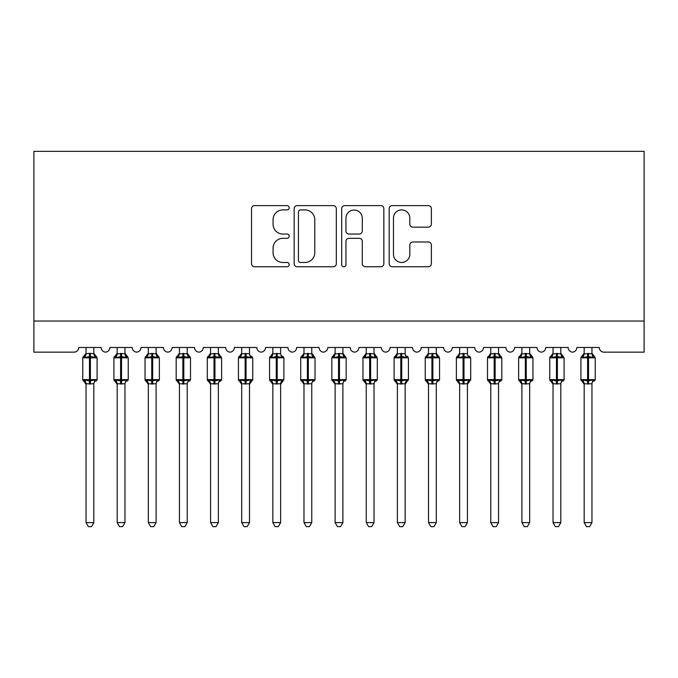 <?xml version="1.0" encoding="UTF-8"?>
<svg xmlns="http://www.w3.org/2000/svg" width="678" height="678" viewBox="0 0 678 678"><rect width="100%" height="100%" fill="white"/><g stroke="black" fill="none" stroke-linecap="round" stroke-linejoin="round"><path stroke-width="1.02" d="M289.192 207.765A2.136 2.136 0 0 0 287.048 205.629L254.581 205.629A3.059 3.059 0 0 0 251.53 208.68L251.53 263.691A3.059 3.059 0 0 0 254.581 266.742L287.048 266.742A2.136 2.136 0 0 0 289.192 264.606A2.136 2.136 0 0 0 287.048 262.462L282.845 262.462A9.78 9.78 0 0 1 273.073 252.682L273.073 248.106A9.78 9.78 0 0 1 282.845 238.325L287.048 238.325A2.136 2.136 0 0 0 289.192 236.181A2.136 2.136 0 0 0 287.048 234.046L282.845 234.046A9.78 9.78 0 0 1 273.073 224.265L273.073 219.68A9.78 9.78 0 0 1 282.845 209.9L287.048 209.9A2.136 2.136 0 0 0 289.192 207.765M428.31 227.172A3.059 3.059 0 0 0 431.361 224.113L431.361 208.68A3.059 3.059 0 0 0 428.31 205.629L392.248 205.629A3.059 3.059 0 0 0 389.189 208.68L389.189 263.691A3.059 3.059 0 0 0 392.248 266.742L428.31 266.742A3.059 3.059 0 0 0 431.361 263.691L431.361 245.046A3.059 3.059 0 0 0 428.31 241.987L412.877 241.987A3.059 3.059 0 0 0 409.817 245.046L409.817 254.292A8.178 8.178 0 0 1 401.647 262.462A8.178 8.178 0 0 1 393.469 254.292L393.469 218.079A8.178 8.178 0 0 1 401.647 209.9A8.178 8.178 0 0 1 409.817 218.079L409.817 224.113A3.059 3.059 0 0 0 412.877 227.172L428.31 227.172M644.1 321.025L644.1 151.347L33.9 151.347L33.9 352.153L74.063 352.153A4.67 4.67 0 0 0 78.733 347.483L101.149 347.483A4.67 4.67 0 0 0 105.505 352.145A4.67 4.67 0 0 0 109.861 347.483L132.278 347.483A4.67 4.67 0 0 0 136.634 352.145A4.67 4.67 0 0 0 140.999 347.483L163.415 347.483A4.67 4.67 0 0 0 167.771 352.145A4.67 4.67 0 0 0 172.127 347.483L194.544 347.483A4.67 4.67 0 0 0 198.9 352.145A4.67 4.67 0 0 0 203.264 347.483L225.681 347.483A4.67 4.67 0 0 0 230.037 352.145A4.67 4.67 0 0 0 234.393 347.483L256.809 347.483A4.67 4.67 0 0 0 261.166 352.145A4.67 4.67 0 0 0 265.53 347.483L287.947 347.483A4.67 4.67 0 0 0 292.303 352.145A4.67 4.67 0 0 0 296.659 347.483L319.075 347.483A4.67 4.67 0 0 0 323.431 352.145A4.67 4.67 0 0 0 327.796 347.483L350.204 347.483A4.67 4.67 0 0 0 354.569 352.145A4.67 4.67 0 0 0 358.925 347.483L381.341 347.483A4.67 4.67 0 0 0 385.697 352.145A4.67 4.67 0 0 0 390.053 347.483L412.47 347.483A4.67 4.67 0 0 0 416.834 352.145A4.67 4.67 0 0 0 421.191 347.483L443.607 347.483A4.67 4.67 0 0 0 447.963 352.145A4.67 4.67 0 0 0 452.319 347.483L474.736 347.483A4.67 4.67 0 0 0 479.1 352.145A4.67 4.67 0 0 0 483.456 347.483L505.873 347.483A4.67 4.67 0 0 0 510.229 352.145A4.67 4.67 0 0 0 514.585 347.483L537.001 347.483A4.67 4.67 0 0 0 541.366 352.145A4.67 4.67 0 0 0 545.722 347.483L568.139 347.483A4.67 4.67 0 0 0 572.495 352.145A4.67 4.67 0 0 0 576.851 347.483L599.267 347.483A4.67 4.67 0 0 0 603.937 352.153L644.1 352.153L644.1 321.025L33.9 321.025M336.322 208.68A3.059 3.059 0 0 0 333.271 205.629L297.21 205.629A3.059 3.059 0 0 0 294.159 208.68L294.159 263.691A3.059 3.059 0 0 0 297.21 266.742L333.271 266.742A3.059 3.059 0 0 0 336.322 263.691L336.322 208.68M344.729 205.629L380.79 205.629A3.059 3.059 0 0 1 383.841 208.68L383.841 263.691A3.059 3.059 0 0 1 380.79 266.742L365.357 266.742A3.059 3.059 0 0 1 362.298 263.691L362.298 241.376A3.059 3.059 0 0 0 359.247 238.325L349.009 238.325A3.059 3.059 0 0 0 345.95 241.376L345.95 264.606A2.136 2.136 0 0 1 343.814 266.742A2.136 2.136 0 0 1 341.678 264.606L341.678 208.68A3.059 3.059 0 0 1 344.729 205.629M300.574 209.9A2.136 2.136 0 0 0 298.43 212.044L298.43 260.327A2.136 2.136 0 0 0 300.574 262.462L305.007 262.462A9.78 9.78 0 0 0 314.778 252.682L314.778 219.68A9.78 9.78 0 0 0 305.007 209.9L300.574 209.9M362.298 218.231A8.178 8.178 0 0 0 354.128 210.053A8.178 8.178 0 0 0 345.95 218.231L345.95 230.986A3.059 3.059 0 0 0 349.009 234.046L359.247 234.046A3.059 3.059 0 0 0 362.298 230.986L362.298 218.231M93.827 347.483L93.827 353.679A3.424 3.263 180 0 0 95.632 356.526L94.962 357.535L90.403 356.433L84.919 357.535L83.801 356.374A1.559 1.559 0 0 0 82.775 357.831L82.775 379.629A1.559 1.559 0 0 0 83.801 381.087L84.919 379.934L89.471 381.028L94.962 379.934L95.632 380.934A3.424 3.263 -0 0 0 93.827 383.807L86.047 383.79A3.424 3.263 -0 0 0 84.25 380.934L84.25 380.934M86.047 347.483L86.047 353.814L89.471 353.357L89.471 379.629L97.098 379.629L97.098 357.831L82.775 357.831L82.775 379.629L89.471 379.629L89.471 384.104M93.827 383.807L93.827 522.602L86.047 522.602L86.047 383.79M89.471 353.357L93.827 353.653M84.919 357.535L86.047 353.814M94.318 355.781L94.962 357.535M84.919 379.934L86.047 383.646M94.962 379.934L93.835 383.646M93.827 522.602L91.496 526.653L88.386 526.653L86.047 522.602M97.098 357.831L96.081 356.374A1.559 1.559 0 0 1 96.522 356.628M96.081 381.087L97.098 379.629A1.559 1.559 0 0 1 97.013 380.138M124.964 347.483L124.964 353.653A3.424 3.263 180 0 0 126.761 356.526L126.091 357.535L121.54 356.433L116.048 357.535L114.929 356.374A1.559 1.559 0 0 0 113.912 357.831L113.912 379.629A1.559 1.559 0 0 0 114.929 381.087L113.912 379.629L128.235 379.629L128.235 357.831L124.964 353.162L127.21 356.374A1.559 1.559 0 0 1 127.659 356.628M127.21 381.087L128.235 379.629A1.559 1.559 0 0 1 128.15 380.138M124.964 383.807L117.184 383.79A3.424 3.263 -0 0 0 115.379 380.934L116.048 379.934L120.608 381.028L126.091 379.934L126.761 380.934A3.424 3.263 -0 0 0 124.964 383.807L124.964 522.602L122.625 526.653L119.514 526.653L117.184 522.602L117.184 383.79M156.093 347.483L156.093 353.653A3.424 3.263 180 0 0 157.898 356.526L157.228 357.535L152.669 356.433L147.185 357.535L146.067 356.374A1.559 1.559 0 0 0 145.041 357.831L145.041 379.629A1.559 1.559 0 0 0 146.067 381.087L145.041 379.629L159.364 379.629L159.364 357.831L156.093 353.162L158.347 356.374A1.559 1.559 0 0 1 158.788 356.628M158.347 381.087L159.364 379.629A1.559 1.559 0 0 1 159.279 380.138M156.093 383.807L148.312 383.79A3.424 3.263 -0 0 0 146.516 380.934L147.185 379.934L151.736 381.028L157.228 379.934L157.898 380.934A3.424 3.263 -0 0 0 156.093 383.807L156.093 522.602L153.762 526.653L150.652 526.653L148.312 522.602L148.312 383.79M187.23 347.483L187.23 353.653A3.424 3.263 180 0 0 189.026 356.526L188.357 357.535L183.806 356.433L178.314 357.535L177.195 356.374A1.559 1.559 0 0 0 176.178 357.831L176.178 379.629A1.559 1.559 0 0 0 177.195 381.087L176.178 379.629L190.501 379.629L190.501 357.831L187.23 353.162L189.476 356.374A1.559 1.559 0 0 1 189.925 356.628M189.476 381.087L190.501 379.629A1.559 1.559 0 0 1 190.408 380.138M187.23 383.807L179.441 383.79A3.424 3.263 -0 0 0 177.644 380.934L178.314 379.934L182.874 381.028L188.357 379.934L189.026 380.934A3.424 3.263 -0 0 0 187.23 383.807L187.23 522.602L184.891 526.653L181.78 526.653L179.441 522.602L179.441 383.79M218.358 347.483L218.358 353.653A3.424 3.263 180 0 0 220.164 356.526L219.494 357.535L214.934 356.433L209.451 357.535L208.332 356.374A1.559 1.559 0 0 0 207.307 357.831L207.307 379.629A1.559 1.559 0 0 0 208.332 381.087L207.307 379.629L221.63 379.629L221.63 357.831L218.358 353.162L220.604 356.374A1.559 1.559 0 0 1 221.053 356.628M220.604 381.087L221.63 379.629A1.559 1.559 0 0 1 221.545 380.138M218.358 383.807L210.578 383.79A3.424 3.263 -0 0 0 208.782 380.934L209.451 379.934L214.002 381.028L219.494 379.934L220.164 380.934A3.424 3.263 -0 0 0 218.358 383.807L218.358 522.602L216.028 526.653L212.917 526.653L210.578 522.602L210.578 383.79M117.184 384.307L114.929 381.087L115.379 380.934M117.184 522.602L124.964 522.602M117.184 347.483L117.175 353.814L124.964 353.679M116.048 357.535L117.175 353.814M125.455 355.781L126.091 357.535M116.048 379.934L117.175 383.646M126.091 379.934L124.964 383.646M148.312 384.307L146.067 381.087L146.516 380.934M148.312 522.602L156.093 522.602M148.312 347.483L148.312 353.814L156.093 353.679M147.185 357.535L148.312 353.814M156.584 355.781L157.228 357.535M147.185 379.934L148.312 383.646M157.228 379.934L156.101 383.646M179.441 384.307L177.195 381.087L177.644 380.934M179.441 522.602L187.23 522.602M179.441 347.483L179.441 353.814L187.23 353.679M178.314 357.535L179.441 353.814M187.721 355.781L188.357 357.535M178.314 379.934L179.441 383.646M188.357 379.934L187.23 383.646M210.578 384.307L208.332 381.087L208.782 380.934M210.578 522.602L218.358 522.602M210.578 347.483L210.578 353.814L218.358 353.679M209.451 357.535L210.578 353.814M218.85 355.781L219.494 357.535M209.451 379.934L210.578 383.646M219.494 379.934L218.367 383.646M249.496 347.483L249.496 353.653A3.424 3.263 180 0 0 251.292 356.526L250.623 357.535L246.072 356.433L240.58 357.535L239.461 356.374A1.559 1.559 0 0 0 238.444 357.831L238.444 379.629A1.559 1.559 0 0 0 239.461 381.087L238.444 379.629L252.758 379.629A1.559 1.559 0 0 1 252.674 380.138M249.496 383.807L241.707 383.79A3.424 3.263 -0 0 0 239.91 380.934L240.58 379.934L245.131 381.028L250.623 379.934L251.292 380.934A3.424 3.263 -0 0 0 249.496 383.807L249.496 522.602L247.156 526.653L244.046 526.653L241.707 522.602L241.707 383.79M241.707 384.307L239.461 381.087L239.91 380.934M251.741 381.087L249.496 384.307L252.758 379.629L252.758 357.831L238.444 357.831L241.707 353.162M241.707 522.602L249.496 522.602M241.707 347.483L241.707 353.814L249.496 353.679M240.58 357.535L241.707 353.814M249.987 355.781L250.623 357.535M240.58 379.934L241.707 383.646M250.623 379.934L249.496 383.646M280.624 347.483L280.624 353.653A3.424 3.263 180 0 0 282.421 356.526L281.76 357.535L277.2 356.433L271.717 357.535L270.598 356.374A1.559 1.559 0 0 0 269.573 357.831L269.573 379.629A1.559 1.559 0 0 0 270.598 381.087L269.573 379.629L283.896 379.629A1.559 1.559 0 0 1 283.811 380.138M280.624 383.807L272.844 383.79A3.424 3.263 -0 0 0 271.047 380.934L271.717 379.934L276.268 381.028L281.76 379.934L282.421 380.934A3.424 3.263 -0 0 0 280.624 383.807L280.624 522.602L278.294 526.653L275.183 526.653L272.844 522.602L272.844 383.79M272.844 384.307L270.598 381.087L271.047 380.934M282.87 381.087L280.624 384.307L283.896 379.629L283.896 357.831L269.573 357.831L272.844 353.162M272.844 522.602L280.624 522.602M272.844 347.483L272.844 353.814L280.624 353.679M271.717 357.535L272.844 353.814M281.116 355.781L281.76 357.535M271.717 379.934L272.844 383.646M281.76 379.934L280.633 383.646M311.761 347.483L311.761 353.653A3.424 3.263 180 0 0 313.558 356.526L312.889 357.535L308.337 356.433L302.846 357.535L301.727 356.374A1.559 1.559 0 0 0 300.71 357.831L300.71 379.629A1.559 1.559 0 0 0 301.727 381.087L300.71 379.629L315.024 379.629L315.024 357.831L311.761 353.162L314.007 356.374A1.559 1.559 0 0 1 314.456 356.628M314.007 381.087L315.024 379.629A1.559 1.559 0 0 1 314.939 380.138M311.761 383.807L303.973 383.79A3.424 3.263 -0 0 0 302.176 380.934L302.846 379.934L307.397 381.028L312.889 379.934L313.558 380.934A3.424 3.263 -0 0 0 311.761 383.807L311.761 522.602L309.422 526.653L306.312 526.653L303.973 522.602L303.973 383.79M303.973 384.307L301.727 381.087L302.176 380.934M303.973 522.602L311.761 522.602M303.973 347.483L303.973 353.814L311.761 353.679M302.846 357.535L303.973 353.814M312.253 355.781L312.889 357.535M302.846 379.934L303.973 383.646M312.889 379.934L311.761 383.646M342.89 347.483L342.89 353.653A3.424 3.263 180 0 0 344.687 356.526L344.017 357.535L339.466 356.433L333.983 357.535L332.864 356.374A1.559 1.559 0 0 0 331.839 357.831L331.839 379.629A1.559 1.559 0 0 0 332.864 381.087L331.839 379.629L346.161 379.629L346.161 357.831L342.89 353.162L345.136 356.374A1.559 1.559 0 0 1 345.585 356.628M345.136 381.087L346.161 379.629A1.559 1.559 0 0 1 346.077 380.138M342.89 383.807L335.11 383.79A3.424 3.263 -0 0 0 333.313 380.934L333.983 379.934L338.534 381.028L344.017 379.934L344.687 380.934A3.424 3.263 -0 0 0 342.89 383.807L342.89 522.602L340.551 526.653L337.449 526.653L335.11 522.602L335.11 383.79M335.11 384.307L332.864 381.087L333.313 380.934M335.11 522.602L342.89 522.602M335.11 347.483L335.11 353.814L342.89 353.679M333.983 357.535L335.11 353.814M343.382 355.781L344.017 357.535M333.983 379.934L335.11 383.646M344.017 379.934L342.89 383.646M374.027 347.483L374.027 353.653A3.424 3.263 180 0 0 375.824 356.526L375.154 357.535L370.603 356.433L365.111 357.535L363.993 356.374A1.559 1.559 0 0 0 362.976 357.831L362.976 379.629A1.559 1.559 0 0 0 363.993 381.087L362.976 379.629L377.29 379.629L377.29 357.831L374.027 353.162L376.273 356.374A1.559 1.559 0 0 1 376.722 356.628M376.273 381.087L377.29 379.629A1.559 1.559 0 0 1 377.205 380.138M374.027 383.807L366.239 383.79A3.424 3.263 -0 0 0 364.442 380.934L365.111 379.934L369.663 381.028L375.154 379.934L375.824 380.934A3.424 3.263 -0 0 0 374.027 383.807L374.027 522.602L371.688 526.653L368.578 526.653L366.239 522.602L366.239 383.79M366.239 384.307L363.993 381.087L364.442 380.934M366.239 522.602L374.027 522.602M366.239 347.483L366.239 353.814L374.027 353.679M365.111 357.535L366.239 353.814M374.519 355.781L375.154 357.535M365.111 379.934L366.239 383.646M375.154 379.934L374.027 383.646M405.156 347.483L405.156 353.653A3.424 3.263 180 0 0 406.953 356.526L406.283 357.535L401.732 356.433L396.24 357.535L395.13 356.374A1.559 1.559 0 0 0 394.104 357.831L394.104 379.629A1.559 1.559 0 0 0 395.13 381.087L394.104 379.629L408.427 379.629A1.559 1.559 0 0 1 408.342 380.138M405.156 383.807L397.376 383.79A3.424 3.263 -0 0 0 395.579 380.934L396.24 379.934L400.8 381.028L406.283 379.934L406.953 380.934A3.424 3.263 -0 0 0 405.156 383.807L405.156 522.602L402.817 526.653L399.706 526.653L397.376 522.602L397.376 383.79M397.376 384.307L395.13 381.087L395.579 380.934M407.402 381.087L405.156 384.307L408.427 379.629L408.427 357.831L394.104 357.831L397.376 353.162M397.376 522.602L405.156 522.602M397.376 347.483L397.367 353.814L405.156 353.679M396.24 357.535L397.367 353.814M405.647 355.781L406.283 357.535M396.24 379.934L397.367 383.646M406.283 379.934L405.156 383.646M436.293 347.483L436.293 353.653A3.424 3.263 180 0 0 438.09 356.526L437.42 357.535L432.869 356.433L427.377 357.535L426.259 356.374A1.559 1.559 0 0 0 425.242 357.831L425.242 379.629A1.559 1.559 0 0 0 426.259 381.087L425.242 379.629L439.556 379.629L439.556 357.831L436.293 353.162L438.539 356.374A1.559 1.559 0 0 1 438.988 356.628M438.539 381.087L439.556 379.629A1.559 1.559 0 0 1 439.471 380.138M436.293 383.807L428.504 383.79A3.424 3.263 -0 0 0 426.708 380.934L427.377 379.934L431.928 381.028L437.42 379.934L438.09 380.934A3.424 3.263 -0 0 0 436.293 383.807L436.293 522.602L433.954 526.653L430.844 526.653L428.504 522.602L428.504 383.79M428.504 384.307L426.259 381.087L426.708 380.934M428.504 522.602L436.293 522.602M428.504 347.483L428.504 353.814L436.293 353.679M427.377 357.535L428.504 353.814M436.785 355.781L437.42 357.535M427.377 379.934L428.504 383.646M437.42 379.934L436.293 383.646M467.422 347.483L467.422 353.653A3.424 3.263 180 0 0 469.218 356.526L468.549 357.535L463.998 356.433L458.506 357.535L457.396 356.374A1.559 1.559 0 0 0 456.37 357.831L456.37 379.629A1.559 1.559 0 0 0 457.396 381.087L456.37 379.629L470.693 379.629A1.559 1.559 0 0 1 470.608 380.138M467.422 383.807L459.642 383.79A3.424 3.263 -0 0 0 457.836 380.934L458.506 379.934L463.066 381.028L468.549 379.934L469.218 380.934A3.424 3.263 -0 0 0 467.422 383.807L467.422 522.602L465.083 526.653L461.972 526.653L459.642 522.602L459.642 383.79M459.642 384.307L457.396 381.087L457.836 380.934M469.668 381.087L467.422 384.307L470.693 379.629L470.693 357.831L456.37 357.831L459.642 353.162M459.642 522.602L467.422 522.602M459.642 347.483L459.633 353.814L467.422 353.679M458.506 357.535L459.633 353.814M467.913 355.781L468.549 357.535M458.506 379.934L459.633 383.646M468.549 379.934L467.422 383.646M498.559 347.483L498.559 353.653A3.424 3.263 180 0 0 500.356 356.526L499.686 357.535L495.126 356.433L489.643 357.535L488.524 356.374A1.559 1.559 0 0 0 487.499 357.831L487.499 379.629A1.559 1.559 0 0 0 488.524 381.087L487.499 379.629L501.822 379.629L501.822 357.831L498.559 353.162L500.805 356.374A1.559 1.559 0 0 1 501.254 356.628M500.805 381.087L501.822 379.629A1.559 1.559 0 0 1 501.737 380.138M498.559 383.807L490.77 383.79A3.424 3.263 -0 0 0 488.974 380.934L489.643 379.934L494.194 381.028L499.686 379.934L500.356 380.934A3.424 3.263 -0 0 0 498.559 383.807L498.559 522.602L496.22 526.653L493.109 526.653L490.77 522.602L490.77 383.79M490.77 384.307L488.524 381.087L488.974 380.934M490.77 522.602L498.559 522.602M490.77 347.483L490.77 353.814L498.559 353.679M489.643 357.535L490.77 353.814M499.05 355.781L499.686 357.535M489.643 379.934L490.77 383.646M499.686 379.934L498.559 383.646M529.688 347.483L529.688 353.653A3.424 3.263 180 0 0 531.484 356.526L530.815 357.535L526.264 356.433L520.772 357.535L519.653 356.374A1.559 1.559 0 0 0 518.636 357.831L518.636 379.629A1.559 1.559 0 0 0 519.653 381.087L518.636 379.629L532.959 379.629L532.959 357.831L529.688 353.162L531.933 356.374A1.559 1.559 0 0 1 532.383 356.628M531.933 381.087L532.959 379.629A1.559 1.559 0 0 1 532.874 380.138M529.688 383.807L521.907 383.79A3.424 3.263 -0 0 0 520.102 380.934L520.772 379.934L525.331 381.028L530.815 379.934L531.484 380.934A3.424 3.263 -0 0 0 529.688 383.807L529.688 522.602L527.348 526.653L524.238 526.653L521.907 522.602L521.907 383.79M521.907 384.307L519.653 381.087L520.102 380.934M521.907 522.602L529.688 522.602M521.907 347.483L521.899 353.814L529.688 353.679M520.772 357.535L521.899 353.814M530.179 355.781L530.815 357.535M520.772 379.934L521.899 383.646M530.815 379.934L529.688 383.646M560.816 347.483L560.816 353.653A3.424 3.263 180 0 0 562.621 356.526L561.952 357.535L557.392 356.433L551.909 357.535L550.79 356.374A1.559 1.559 0 0 0 549.765 357.831L549.765 379.629A1.559 1.559 0 0 0 550.79 381.087L549.765 379.629L564.088 379.629L564.088 357.831L560.816 353.162L563.071 356.374A1.559 1.559 0 0 1 563.52 356.628M563.071 381.087L564.088 379.629A1.559 1.559 0 0 1 564.003 380.138M560.816 383.807L553.036 383.79A3.424 3.263 -0 0 0 551.239 380.934L551.909 379.934L556.46 381.028L561.952 379.934L562.621 380.934A3.424 3.263 -0 0 0 560.816 383.807L560.816 522.602L558.486 526.653L555.375 526.653L553.036 522.602L553.036 383.79M553.036 384.307L550.79 381.087L551.239 380.934M553.036 522.602L560.816 522.602M553.036 347.483L553.036 353.814L560.816 353.679M551.909 357.535L553.036 353.814M561.308 355.781L561.952 357.535M551.909 379.934L553.036 383.646M561.952 379.934L560.825 383.646M591.953 347.483L591.953 353.653A3.424 3.263 180 0 0 593.75 356.526L593.081 357.535L588.529 356.433L583.038 357.535L581.919 356.374A1.559 1.559 0 0 0 580.902 357.831L580.902 379.629A1.559 1.559 0 0 0 581.919 381.087L580.902 379.629L595.225 379.629L595.225 357.831L591.953 353.162L594.199 356.374A1.559 1.559 0 0 1 594.648 356.628M594.199 381.087L595.225 379.629A1.559 1.559 0 0 1 595.14 380.138M591.953 383.807L584.173 383.79A3.424 3.263 -0 0 0 582.368 380.934L583.038 379.934L587.597 381.028L593.081 379.934L593.75 380.934A3.424 3.263 -0 0 0 591.953 383.807L591.953 522.602L589.614 526.653L586.504 526.653L584.173 522.602L584.173 383.79M584.173 384.307L581.919 381.087L582.368 380.934M584.173 522.602L591.953 522.602M584.173 347.483L584.165 353.814L591.953 353.679M583.038 357.535L584.165 353.814M592.445 355.781L593.081 357.535M583.038 379.934L584.165 383.646M593.081 379.934L591.953 383.646M90.403 384.104L90.403 353.357M84.25 356.526A3.424 3.263 180 0 0 86.047 353.653M120.608 353.357L120.608 357.831L113.912 357.831L117.184 353.162M128.235 357.831L120.608 357.831L120.608 384.104M121.54 384.104L121.54 353.357M115.379 356.526A3.424 3.263 180 0 0 117.184 353.653M151.736 353.357L151.736 357.831L145.041 357.831L148.312 353.162M159.364 357.831L151.736 357.831L151.736 384.104M152.669 384.104L152.669 353.357M146.516 356.526A3.424 3.263 180 0 0 148.312 353.653M182.874 353.357L182.874 357.831L176.178 357.831L179.441 353.162M190.501 357.831L182.874 357.831L182.874 384.104M183.806 384.104L183.806 353.357M177.644 356.526A3.424 3.263 180 0 0 179.441 353.653M214.002 353.357L214.002 357.831L207.307 357.831L210.578 353.162M221.63 357.831L214.002 357.831L214.002 384.104M214.934 384.104L214.934 353.357M208.782 356.526A3.424 3.263 180 0 0 210.578 353.653M245.131 353.357L245.131 384.104M246.072 384.104L246.072 353.357M239.91 356.526A3.424 3.263 180 0 0 241.707 353.653M276.268 353.357L276.268 384.104M277.2 384.104L277.2 353.357M271.047 356.526A3.424 3.263 180 0 0 272.844 353.653M307.397 353.357L307.397 357.831L300.71 357.831L303.973 353.162M315.024 357.831L307.397 357.831L307.397 384.104M308.337 384.104L308.337 353.357M302.176 356.526A3.424 3.263 180 0 0 303.973 353.653M338.534 353.357L338.534 357.831L331.839 357.831L335.11 353.162M346.161 357.831L338.534 357.831L338.534 384.104M339.466 384.104L339.466 353.357M333.313 356.526A3.424 3.263 180 0 0 335.11 353.653M369.663 353.357L369.663 357.831L362.976 357.831L366.239 353.162M377.29 357.831L369.663 357.831L369.663 384.104M370.603 384.104L370.603 353.357M364.442 356.526A3.424 3.263 180 0 0 366.239 353.653M400.8 353.357L400.8 384.104M401.732 384.104L401.732 353.357M395.579 356.526A3.424 3.263 180 0 0 397.376 353.653M431.928 353.357L431.928 357.831L425.242 357.831L428.504 353.162M439.556 357.831L431.928 357.831L431.928 384.104M432.869 384.104L432.869 353.357M426.708 356.526A3.424 3.263 180 0 0 428.504 353.653M463.066 353.357L463.066 384.104M463.998 384.104L463.998 353.357M457.836 356.526A3.424 3.263 180 0 0 459.642 353.653M494.194 353.357L494.194 357.831L487.499 357.831L490.77 353.162M501.822 357.831L494.194 357.831L494.194 384.104M495.126 384.104L495.126 353.357M488.974 356.526A3.424 3.263 180 0 0 490.77 353.653M525.331 353.357L525.331 357.831L518.636 357.831L521.907 353.162M532.959 357.831L525.331 357.831L525.331 384.104M526.264 384.104L526.264 353.357M520.102 356.526A3.424 3.263 180 0 0 521.907 353.653M556.46 353.357L556.46 357.831L549.765 357.831L553.036 353.162M564.088 357.831L556.46 357.831L556.46 384.104M557.392 384.104L557.392 353.357M551.239 356.526A3.424 3.263 180 0 0 553.036 353.653M587.597 353.357L587.597 357.831L580.902 357.831L584.173 353.162M595.225 357.831L587.597 357.831L587.597 384.104M588.529 384.104L588.529 353.357M582.368 356.526A3.424 3.263 180 0 0 584.173 353.653M82.775 357.831L86.047 353.162M96.081 356.374L93.827 353.162L96.081 356.374M82.775 379.629L86.047 384.307M113.912 379.629L113.912 357.831M145.041 379.629L145.041 357.831M176.178 379.629L176.178 357.831M207.307 379.629L207.307 357.831M251.741 356.374L252.758 357.831M238.444 379.629L238.444 357.831M282.87 356.374L283.896 357.831M269.573 379.629L269.573 357.831M300.71 379.629L300.71 357.831M331.839 379.629L331.839 357.831M362.976 379.629L362.976 357.831M407.402 356.374L408.427 357.831M394.104 379.629L394.104 357.831M425.242 379.629L425.242 357.831M469.668 356.374L470.693 357.831M456.37 379.629L456.37 357.831M487.499 379.629L487.499 357.831M518.636 379.629L518.636 357.831M549.765 379.629L549.765 357.831M580.902 379.629L580.902 357.831"/></g></svg>
